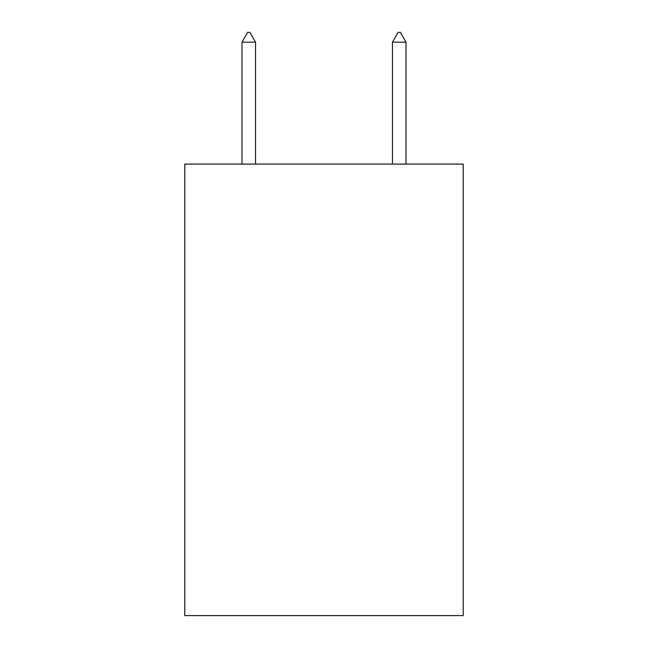 <?xml version="1.0" encoding="UTF-8"?>
<svg xmlns="http://www.w3.org/2000/svg" width="648" height="648" viewBox="0 0 648 648"><rect width="100%" height="100%" fill="white"/><g stroke="black" fill="none" stroke-linecap="round" stroke-linejoin="round"><path stroke-width="0.97" d="M463.215 164.09L463.215 615.6L184.785 615.6L184.785 164.09L463.215 164.09M255.523 42.185L249.877 32.4L247.617 32.4L241.979 42.185L255.523 42.185L255.523 164.09M241.979 42.185L241.979 164.09M398.123 32.4L400.383 32.4L406.021 42.185L392.477 42.185L398.123 32.4M406.021 164.09L406.021 42.185M392.477 164.09L392.477 42.185"/></g></svg>

